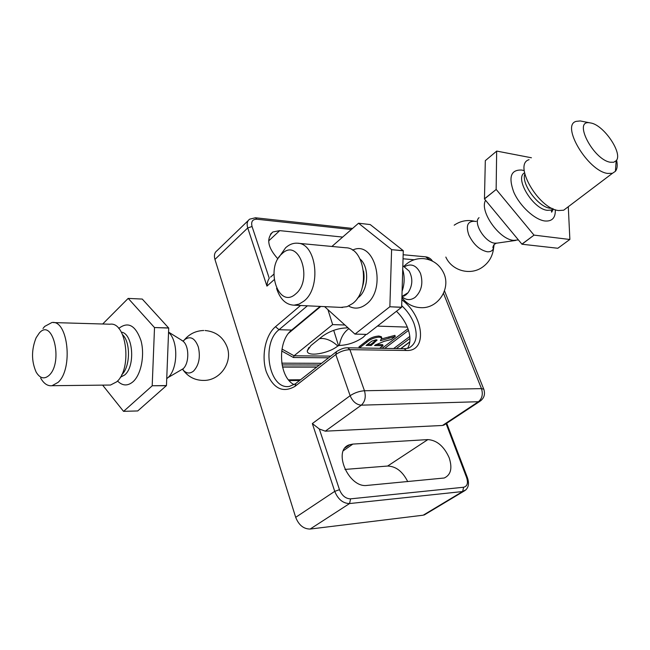 <?xml version="1.0" encoding="UTF-8"?>
<svg xmlns="http://www.w3.org/2000/svg" width="650" height="650" viewBox="0 0 650 650"><rect width="100%" height="100%" fill="white"/><g stroke="black" fill="none" stroke-linecap="round" stroke-linejoin="round"><path stroke-width="0.97" d="M407.558 348.408C410.678 343.151 410.743 336.399 407.753 328.152C405.299 321.856 401.546 316.241 396.5 311.309M449.183 457.779C444.015 446.282 436.906 440.221 427.863 439.595L352.877 444.08L349.554 444.762C332.183 449.719 348.465 488.264 367.047 485.42L444.21 478.01C450.881 474.963 452.538 468.211 449.183 457.779M407.729 481.618C402.618 471.469 395.915 466.277 387.636 466.042L344.931 469.422M426.449 513.646L423.207 515.198L310.148 529.051C303.615 529.027 298.797 525.127 295.693 517.335L214.939 259.415C213.826 255.434 214.524 252.525 217.035 250.681L248.227 220.561M320.117 306.418L291.704 330.07C277.062 341.088 278.574 377.268 294.141 384.646M342.631 237.071L279.719 230.636L272.854 231.977C266.053 238.639 267.743 247.609 277.924 258.903M445.128 424.288L442.479 425.474L325.293 431.169L319.321 429L339.479 489.694C341.965 495.682 345.67 498.729 350.586 498.851L463.629 487.248C467.317 486.289 468.317 483.096 466.635 477.652L446.103 423.637M351.276 229.507L256.888 219.229C252.501 219.213 250.884 221.634 252.054 226.501L269.254 278.298C267.971 280.126 267.199 282.726 266.947 286.114L247.739 227.947L214.939 259.415M295.693 517.335L334.734 491.359L312.341 423.556L319.321 429M308.904 347.457L307.287 350.805L310.928 345.548L322.408 336.302C329.908 330.972 338.098 328.169 346.986 327.876L348.108 327.909M348.961 328.689L347.547 329.688C343.257 333.263 340.519 338.528 339.324 345.475C347.872 345.118 355.81 342.387 363.147 337.293L366.096 334.384M375.928 344.524L382.655 344.654L383.053 345.735L379.689 348.286L359.352 347.961L366.706 342.29C370.183 339.202 374.376 337.488 379.291 337.131L381.769 337.813L380.445 340.673L395.306 336.448L391.3 339.487L384.223 341.299L375.286 345.004L374.53 345.581L383.053 345.735M359.352 347.961L358.963 346.864L366.308 341.185C369.777 338.098 373.969 336.375 378.893 336.026L381.363 336.716L381.582 337.309M381.899 338.829L394.899 335.359L395.306 336.448M307.287 350.805C306.613 357.232 328.616 353.673 337.773 346.011L339.324 345.475M281.97 349.05L294.06 355.777L332.646 324.594L344.898 325.008M377.463 326.105L407.339 327.113M332.646 324.594L327.925 309.644M330.761 356.119L294.06 355.777L293.434 357.508L281.686 350.976M333.71 330.338L338.471 345.459M371.134 345.524L377.13 340.056L376.058 339.755L371.784 341.152L366.145 345.434L371.134 345.524L370.744 344.427L376.537 339.796M389.171 337.992L388.765 336.903M379.291 337.131L378.893 336.026M367.534 344.37L370.744 344.427M183.454 340.803L184.454 339.771C190.304 335.603 194.927 338.008 198.331 346.994C200.582 357.094 198.998 365.113 193.578 371.053C189.8 374.018 186.241 373.588 182.894 369.752M182.642 369.428L183.016 369.736L183.129 368.753L179.879 370.654M49.189 375.269C63.562 361.936 52.626 317.2 39.227 333.117L36.124 337.764C31.338 349.716 31.346 361.181 36.164 372.133C40.024 378.495 44.363 379.543 49.189 375.269M42.989 328.51L44.696 326.414L51.886 322.53C68.022 319.564 73.393 368.989 58.078 382.371L52.057 385.702C47.645 386.214 43.843 383.671 40.649 378.064M53.389 322.571L109.988 324.212C126.604 321.401 132.389 368.956 116.683 381.834L110.5 385.044L108.144 385.068M168.553 332.353C178.368 340.706 178.116 368.672 168.082 377.544L166.733 378.706M102.692 324.001L128.156 298.415L142.261 299.065L168.716 328.063L166.465 385.572L137.743 410.946L123.532 411.344L102.627 385.133M168.683 327.933L154.472 327.543L168.716 328.063M166.465 385.572L152.197 385.743L166.416 385.702M154.472 327.543L128.237 298.415M123.614 411.352L152.149 385.873M152.197 385.743L154.513 327.673M494.146 244.506L493.561 248.373C492.464 250.892 490.368 252.021 487.264 251.769C479.659 250.079 473.517 244.506 468.845 235.048C465.709 225.826 467.553 221.236 474.378 221.268L475.524 221.479C467.862 219.481 460.753 220.716 454.179 225.193M610.22 162.224L613.714 162.24L616.159 160.729C623.163 153.766 604.159 125.385 591.061 123.037L589.623 122.793C572.804 119.909 593.271 159.648 610.22 162.224M616.582 160.136C617.703 165.132 617.313 168.854 615.412 171.308L612.446 173.298L607.498 173.42C587.746 170.901 560.519 125.036 576.225 121.363L580.255 120.949L582.936 121.477M567.255 207.504L563.68 210.21L558.618 210.535C538.558 208.845 512.866 164.084 529.059 159.689M518.269 239.931L513.703 240.378C499.241 239.655 479.107 210.844 485.582 200.314M568.287 206.716L569.871 239.428L557.838 248.259L521.974 244.229L484.461 198.957L485.314 160.656L496.722 151.084L531.424 157.771M484.461 198.957L496.202 189.451L484.413 198.835M521.974 244.229L534.048 235.113L521.869 244.156M496.665 151.133L496.145 189.321M496.202 189.451L533.934 235.04M534.048 235.113L569.822 239.484M404.211 266.874C411.027 263.006 416.455 265.184 420.485 273.406C423.386 283.124 421.606 291.094 415.147 297.318C410.581 300.536 406.226 300.349 402.09 296.749M295.628 293.987C313.682 279.573 298.707 236.966 281.946 253.793C264.737 268.027 278.468 309.684 295.628 293.987M278.752 257.554L285.626 247.748C289.291 244.457 293.199 242.946 297.351 243.206C316.526 243.011 321.815 287.609 303.916 301.113L299.114 304.094L294.084 305.183C285.902 304.817 280.069 299.203 276.567 288.34M297.765 243.246L345.735 247.764C365.04 247.666 370.508 290.615 352.544 303.582L347.002 306.702L340.787 307.393M402.764 269.661C404.804 276.827 404.584 284.017 402.114 291.233M331.898 246.464L358.54 223.226L370.224 224.567L403.276 250.672L401.635 307.231L366.787 334.401L354.924 334.084L324.594 306.629M403.276 250.672L391.601 249.673L403.325 250.803M401.635 307.231L389.813 306.767L401.578 307.352M391.552 249.543L358.54 223.226M355.022 334.084L389.813 306.767M389.87 306.646L391.601 249.673M404.471 348.709L408.655 348.108C416.374 343.947 418.145 335.725 413.969 323.448C411.312 316.688 407.217 310.749 401.684 305.63M387.636 466.042L427.863 439.595M307.393 305.817L279.029 329.704C260.804 343.363 269.051 390.236 289.429 386.401L295.311 383.849M291.704 330.07L279.029 329.704L275.502 326.714L300.552 305.492M423.207 515.198L462.621 491.538L349.554 503.555L310.148 529.051M401.863 299.796C423.784 315.762 427.765 351.691 406.388 350.48L349.911 349.659L364.463 390.748L481.471 388.643L443.511 293.394M414.123 259.764L403.089 258.781M442.479 425.474L478.408 401.724L361.294 405.169L325.293 431.169M274.121 279.719L266.947 286.114M312.341 423.556L350.131 395.704L335.798 354.518L295.076 386.311C282.661 393.445 273.049 388.546 266.232 371.597C261.162 355.924 265.395 335.197 275.502 326.714M343.444 450.637L352.877 444.08M268.629 240.947L279.719 230.636M361.294 405.169C356.379 404.714 352.658 401.562 350.131 395.704C354.567 392.779 359.344 391.129 364.463 390.748C366.129 396.89 365.072 401.7 361.294 405.169M481.13 400.457L478.408 401.724C482.162 398.572 483.177 394.209 481.471 388.643L483.746 389.147L484.039 389.911M432.51 261.154C430.861 258.602 428.537 257.156 425.539 256.823L430.154 260.106M349.911 349.659C344.833 349.903 340.129 351.52 335.798 354.518L336.554 351.577C340.811 348.887 344.524 347.628 347.693 347.799L349.911 349.659M335.969 352.032L295.904 383.394L295.076 386.311M347.994 347.807L404.146 348.701L406.388 350.48M466.139 489.669L462.621 491.538L463.629 487.248M350.586 498.851L349.554 503.555C342.981 503.417 338.041 499.354 334.734 491.359L339.479 489.694M252.054 226.501L247.739 227.947C246.537 223.901 247.171 220.976 249.657 219.172L255.45 217.774L256.888 219.229M466.635 477.652L467.512 477.929M347.368 446.29L346.767 446.323M299.626 380.477L289.128 380.575M337.773 346.011C332.629 341.234 327.364 338.715 321.961 338.455L319.54 338.609M382.021 348.351L407.964 328.729M320.767 306.451L288.738 333.092M328.616 357.793L293.434 357.508M281.775 363.163L321.571 363.309M393.681 348.53L409.809 336.448M408.525 330.395L384.67 348.392M409.947 338.423L396.362 348.579M319.394 365.007L282.059 364.918M282.49 366.941L316.883 366.974M400.676 348.644L409.809 341.843M366.706 342.29L366.308 341.185M373.856 343.444L373.457 342.347M118.747 328.453L118.828 328.372C128.107 321.262 135.476 325.301 140.936 340.47C144.982 354.843 141.221 374.441 133.096 381.68C127.701 386.222 122.509 385.994 117.52 380.998M120.299 377.325L124.767 374.928C135.696 365.974 132.974 333.271 121.339 332.15M122.655 334.783C130.821 342.436 130.276 367.144 121.737 374.709M181.626 340.283L182.699 340.957C189.264 345.312 189.556 363.123 183.129 368.753L168.082 377.544M552.037 208.341L550.119 208.236C538.395 207.228 521.081 183.812 524.818 174.111M555.295 209.714C555.62 217.815 552.134 221.577 544.854 220.984C534.674 219.732 519.854 206.05 513.784 192.181C508.243 176.873 510.941 169.504 521.893 170.072L524.233 170.657M524.55 172.851C514.207 177.962 533.065 209.17 547.381 210.332L551.281 210.064L553.207 208.894M497.307 243.084L495.016 243.206C485.192 242.751 472.672 222.617 479.05 217.669M352.568 250.144C374.587 239.127 387.571 288.811 366.169 304.273C360.311 308.701 354.461 309.303 348.611 306.061M357.402 298.22L358.386 297.489C368.526 289.973 369.582 266.996 360.165 259.139M363.545 271.034C364.488 276.421 364.114 281.718 362.424 286.926M402.878 265.736L409.183 271.115C413.01 278.428 412.652 285.618 408.102 292.679L405.917 294.897L401.952 296.782M345.272 447.744L349.554 444.762M270.473 234.203L272.854 231.977M273.853 274.178L270.579 277.111M444.503 290.867L483.746 389.147C485.477 394.347 484.104 398.474 479.602 401.513L443.682 425.246M425.539 256.823L403.211 254.743M446.704 423.239L467.439 477.75C469.617 484.299 468.341 488.824 463.629 491.343L424.214 514.987M352.495 228.434L255.45 217.774M300.552 379.754L288.527 379.86M316.704 367.112L282.523 367.088M409.793 341.989L400.855 348.644M381.363 336.716L381.769 337.813M182.569 340.787L168.561 332.109M182.983 369.858C188.329 377.13 195.544 380.656 204.62 380.421C220.748 379.99 232.863 361.782 227.061 346.848C223.039 336.944 215.711 331.5 205.075 330.517M52.057 385.702L110.5 385.044M203.751 330.493C195.528 330.769 188.849 334.173 183.714 340.697M445.835 257.067C451.734 270.595 470.039 275.868 482.235 267.329C488.808 262.738 492.586 256.417 493.561 248.373L493.512 248.373C492.538 248.032 492.749 246.74 494.154 244.489L496.21 243.246L515.645 240.443M475.312 221.479L476.32 221.244M616.159 160.729L615.412 171.308M612.446 173.298L563.68 210.21M552.963 208.78L551.281 210.064L551.647 212.201L553.418 208.983M589.623 122.793L580.255 120.949M402.683 296.018L403.089 296.099M404.267 295.994L408.102 292.679L401.96 296.465M401.928 297.602C406.746 304.013 413.148 307.377 421.135 307.686C438.262 308.571 451.352 288.186 443.519 272.659C439.335 264.355 432.689 259.675 423.581 258.627C415.789 258.188 409.191 260.821 403.78 266.508M409.183 271.115L405.145 267.67M294.084 305.183L342.656 307.483"/></g></svg>
